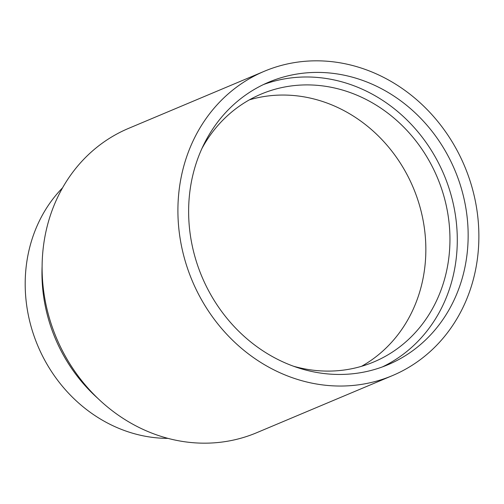 <?xml version="1.0" encoding="UTF-8"?>
<svg xmlns="http://www.w3.org/2000/svg" width="504" height="504" viewBox="0 0 504 504"><rect width="100%" height="100%" fill="white"/><g stroke="black" fill="none" stroke-linecap="round" stroke-linejoin="round"><path stroke-width="0.76" d="M264.367 71.253L128.564 128.388A165.098 147.754 67.2 0 0 46.778 227.984A165.098 147.754 67.2 0 0 96.724 397.303A165.098 147.754 67.2 0 0 256.612 432.747L392.414 375.612A165.098 147.754 -112.8 0 1 232.527 340.169A165.098 147.754 -112.8 0 1 182.58 170.85A165.098 147.754 -112.8 0 1 264.367 71.253A165.098 147.754 -112.8 0 1 424.261 106.697A165.098 147.754 -112.8 0 1 474.201 276.016A165.098 147.754 -112.8 0 1 392.414 375.612M382.366 366.925A153.336 137.227 67.2 0 0 452.951 276.841A153.336 137.227 67.2 0 0 408.857 121.867A153.336 137.227 67.2 0 0 263.554 84.514M463.812 272.273A153.336 137.227 -112.8 0 1 387.853 364.77A153.336 137.227 -112.8 0 1 239.356 331.853A153.336 137.227 -112.8 0 1 192.969 174.592A153.336 137.227 -112.8 0 1 268.928 82.095A153.336 137.227 -112.8 0 1 417.425 115.013A153.336 137.227 -112.8 0 1 463.812 272.273M361.532 366.314A145.284 130.019 67.2 0 0 421.735 284.42A145.284 130.019 67.2 0 0 382.82 140.559A145.284 130.019 67.2 0 0 249.417 99.836M201.902 148.554A145.284 130.019 -112.8 0 1 261.185 94.084A145.284 130.019 -112.8 0 1 401.89 125.275A145.284 130.019 -112.8 0 1 445.838 274.277A145.284 130.019 -112.8 0 1 373.867 361.922A145.284 130.019 -112.8 0 1 293.479 366.219M62.565 187.816A145.284 130.019 67.2 0 0 29.308 249.001A145.284 130.019 67.2 0 0 167.983 438.373M42.109 266.257A153.336 137.227 67.2 0 0 97.593 398.154"/></g></svg>
